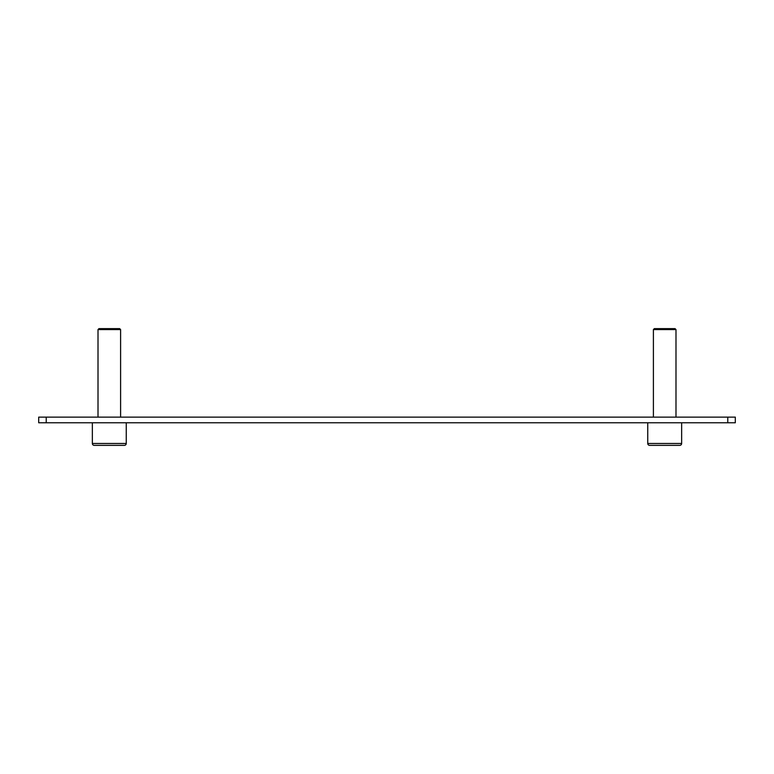 <?xml version="1.0" encoding="UTF-8"?>
<svg xmlns="http://www.w3.org/2000/svg" width="774" height="774" viewBox="0 0 774 774"><rect width="100%" height="100%" fill="white"/><g stroke="black" fill="none" stroke-linecap="round" stroke-linejoin="round"><path stroke-width="1.16" d="M735.3 422.768L38.7 422.768L38.7 417.128L735.3 417.128L735.3 422.768M675.992 417.128L675.992 329.579L675.054 328.64L654.34 328.64L653.401 329.579L675.992 329.579M653.401 417.128L653.401 329.579M120.599 417.128L120.599 329.579L119.66 328.64L98.946 328.64L98.008 329.579L120.599 329.579M98.008 417.128L98.008 329.579M727.773 417.128L727.773 422.768M46.227 417.128L46.227 422.768M647.751 422.768L647.751 443.483L681.642 443.483L681.642 422.768M647.751 443.483A1.887 1.887 -90 0 0 649.638 445.36L679.756 445.36A1.887 1.887 90 0 0 681.642 443.483M92.358 422.768L92.358 443.483L126.249 443.483L126.249 422.768M92.358 443.483A1.887 1.887 -90 0 0 94.244 445.36L124.362 445.36A1.887 1.887 90 0 0 126.249 443.483"/></g></svg>
